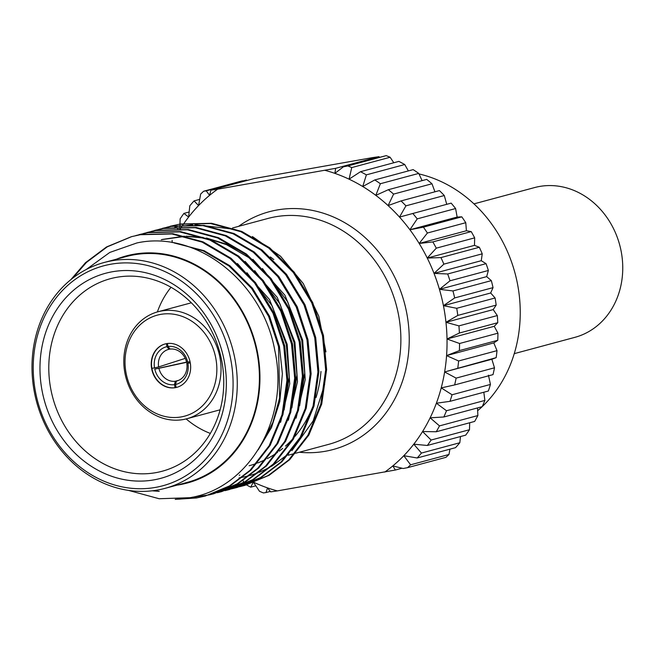 <?xml version="1.0" encoding="UTF-8"?>
<svg xmlns="http://www.w3.org/2000/svg" width="655" height="655" viewBox="0 0 655 655"><rect width="100%" height="100%" fill="white"/><g stroke="black" fill="none" stroke-linecap="round" stroke-linejoin="round"><path stroke-width="0.98" d="M473.966 203.869L534.562 187.576A77.552 67.318 74.9 0 1 539.646 186.446A77.552 67.318 74.9 0 1 620.432 247.893A77.552 67.318 74.9 0 1 574.836 337.358L514.24 353.651M112.545 271.727A106.184 92.167 74.9 0 1 224.026 359.882A106.184 92.167 74.9 0 1 153.761 479.902A106.184 92.167 74.9 0 1 42.28 391.747A106.184 92.167 74.9 0 1 112.545 271.727M155.62 472.697A99.691 86.534 -105.1 0 0 169.702 468.783A99.691 86.534 -105.1 0 0 219.834 352.505A99.691 86.534 -105.1 0 0 118.146 277.049A99.691 86.534 -105.1 0 0 116.918 277.253A99.691 86.534 -105.1 0 0 50.959 389.938A99.691 86.534 -105.1 0 0 155.62 472.697M160.786 314.367A52.326 45.416 -105.1 0 0 126.161 373.506A52.326 45.416 -105.1 0 0 181.091 416.94A52.326 45.416 -105.1 0 0 215.716 357.802A52.326 45.416 -105.1 0 0 160.786 314.367M183.171 419.56A55.405 48.085 74.9 0 1 125.457 375.667A55.405 48.085 74.9 0 1 158.027 311.755A55.405 48.085 74.9 0 1 161.662 310.953A55.405 48.085 74.9 0 1 219.376 354.846A55.405 48.085 74.9 0 1 186.798 418.758A55.405 48.085 74.9 0 1 183.171 419.56M190.278 362.862L187.936 363.271A19.388 16.833 74.9 0 1 175.524 384.477L176.121 387.498A22.466 19.503 74.9 0 1 175.597 387.596A22.466 19.503 74.9 0 1 175.065 387.686A22.466 19.503 -105.1 0 1 152.132 369.551A22.466 19.503 74.9 0 1 152.009 368.945A22.466 19.503 74.9 0 1 151.894 368.339A22.466 19.503 -105.1 0 1 165.256 343.916M176.121 387.498A22.466 19.503 -105.1 0 0 176.924 387.31M166.575 343.629A22.466 19.503 74.9 0 1 189.983 361.429A22.466 19.503 74.9 0 1 176.776 387.351A22.466 19.503 74.9 0 1 175.303 387.678A22.466 19.503 74.9 0 1 151.894 369.878A22.466 19.503 74.9 0 1 165.101 343.957A22.466 19.503 74.9 0 1 166.575 343.629M111.047 264.186A113.88 98.848 -105.1 0 0 35.697 392.902A113.88 98.848 -105.1 0 0 155.26 487.443A113.88 98.848 -105.1 0 0 230.609 358.727A113.88 98.848 -105.1 0 0 111.047 264.186M157.331 490.063A116.958 101.517 74.9 0 1 35.493 397.389A116.958 101.517 74.9 0 1 104.26 262.467A116.958 101.517 74.9 0 1 111.931 260.772A116.958 101.517 74.9 0 1 233.769 353.446A116.958 101.517 74.9 0 1 165.003 488.368A116.958 101.517 74.9 0 1 157.331 490.063M177.071 485.118A117.572 102.057 -105.1 0 0 179.593 484.716A117.572 102.057 -105.1 0 0 257.39 351.817A117.572 102.057 -105.1 0 0 133.947 254.214A117.572 102.057 -105.1 0 0 116.328 259.224M86.198 269.532L109.786 252.437L136.846 242.972C196.475 229.766 262.639 281.887 274.756 350.253C289.936 418.226 249.187 488.245 189.868 497.702L159.124 498.733L128.642 490.431M152.206 490.808L159.239 491.356L153.368 490.669M165.003 488.368L187.142 482.416A116.958 101.517 -105.1 0 0 255.909 347.494A116.958 101.517 -105.1 0 0 134.07 254.82A116.958 101.517 -105.1 0 0 126.399 256.514L104.26 262.467M166.706 227.252L179.986 224.043L211.614 223.281L241.826 231.452L269.721 247.819L294.275 272.243L312.697 302.561L323.455 335.434L326.624 369.641L321.728 404.045L308.865 435.026L289.723 459.646L269.172 475.26L244.929 485.355L240.565 486.468M170.087 226.286L179.028 224.297L210.656 223.543L240.868 231.714L268.763 248.081L293.317 272.505L311.739 302.823L322.497 335.696L325.666 369.895L320.77 404.299L307.907 435.288L288.765 459.9L268.214 475.522L243.971 485.617M158.96 229.34L172.24 226.122L203.869 225.369L234.072 233.54L261.975 249.907L286.53 274.33L304.952 304.649L315.71 337.522L318.879 371.721L313.982 406.125L301.12 437.114L281.977 461.726L261.419 477.348L237.184 487.443L232.82 488.548M162.342 228.366L171.282 226.376L202.911 225.623L233.115 233.794L261.017 250.161L285.564 274.584L303.994 304.902L314.752 337.775L317.921 371.974L313.024 406.387L300.162 437.368L281.02 461.988L260.461 477.601L236.226 487.697M151.215 231.42L164.495 228.202L196.123 227.449L226.327 235.62L254.23 251.987L278.776 276.41L297.206 306.728L307.965 339.601L311.133 373.8L306.237 408.212L293.375 439.194L274.232 463.814L253.673 479.427L229.438 489.522L225.066 490.636M154.596 230.445L163.529 228.464L195.165 227.711L225.369 235.882L253.272 252.249L277.818 276.672L296.248 306.99L307.007 339.855L310.175 374.062L305.279 408.466L292.417 439.448L273.274 464.067L252.715 479.689L228.48 489.784M143.47 233.499L156.742 230.29L188.378 229.537L218.582 237.708L246.477 254.075L271.031 278.498L289.453 308.816L300.219 341.681L303.38 375.888L298.483 410.292L285.621 441.274L266.479 465.893L245.928 481.515L221.685 491.61L217.321 492.716M209.084 494.91L192.185 497.235M146.843 232.533L155.784 230.544L187.412 229.79L217.624 237.961L245.519 254.328L270.073 278.752L288.495 309.07L299.253 341.943L302.422 376.142L297.526 410.554L284.663 441.535L265.521 466.155L244.97 481.769L220.727 491.864M205.711 495.9L197.45 497.71L178.61 499.184M135.716 235.587L148.996 232.369L180.624 231.616L210.828 239.787L238.731 256.154L263.285 280.577L281.707 310.896L292.466 343.769L295.634 377.968L290.738 412.38L277.876 443.361L258.733 467.981L238.174 483.595L213.939 493.69L209.575 494.803M70.814 279.685L85.461 262.704L106.536 246.951L131.352 236.701L140.293 234.711L171.921 233.958L202.125 242.129L230.028 258.496L254.574 282.919L273.004 313.237L283.762 346.11L286.931 380.309L282.035 414.721L269.172 445.703L250.03 470.323L229.471 485.936L205.236 496.031L196.492 497.964L175.221 499.372M139.097 234.613L148.038 232.631L179.666 231.87L209.87 240.049L237.773 256.416L262.327 280.839L280.749 311.158L291.508 344.022L294.676 378.23L289.78 412.634L276.918 443.615L257.775 468.235L237.216 483.857L212.981 493.952M244.454 485.486L241.04 486.321M240.557 486.428L237.102 487.124M236.611 487.214L236.193 487.287M240.082 486.575L236.635 487.295M236.144 487.385L235.235 487.549M236.709 487.566L233.286 488.401M232.803 488.515L229.356 489.211M232.328 488.663L228.882 489.375M228.955 489.653L225.541 490.489M213.465 493.821L210.042 494.656M131.352 236.701L141.251 234.457L172.879 233.696L203.083 241.875L230.986 258.242L255.532 282.665L273.962 312.984L284.72 345.848L287.889 380.056L282.993 414.459L270.13 445.441L250.988 470.061L230.429 485.683L205.236 496.031M187.698 362.059L186.528 362.051A16.309 14.156 -105.1 0 0 170.136 349.099L167.999 346.487A19.388 16.833 74.9 0 1 187.698 362.059L190.032 361.65M190.237 362.665L186.79 363.41A16.309 14.156 -105.1 0 1 176.948 380.932A16.309 14.156 -105.1 0 1 176.465 381.046L177.382 380.801M393.811 162.751L390.118 157.257A175.442 152.279 -105.1 0 0 386.221 155.628L347.846 165.944A175.442 152.279 74.9 0 1 351.743 167.574L349.058 179.175A166.206 144.264 -105.1 0 0 334.877 173.37L335.647 168.319L217.607 189.197A166.206 144.264 -105.1 0 0 209.592 195.346A166.206 144.264 -105.1 0 0 198.58 205.564L200.651 194.068A175.442 152.279 74.9 0 1 203.672 191.227L242.047 180.911L247.582 180.33M390.118 157.257L351.743 167.574M407.582 467.654L403.169 468.505L392.803 465.918A166.206 144.264 -105.1 0 0 403.808 455.7L410.595 464.804A175.442 152.279 74.9 0 1 407.582 467.654L445.957 457.329A175.442 152.279 -105.1 0 0 448.97 454.488L449.936 449.174M410.595 464.804L448.97 454.488M254.066 482.424A166.206 144.264 -105.1 0 0 267.518 487.885L265.979 492.568L263.408 492.928A175.442 152.279 74.9 0 1 259.511 491.299L253.338 482.08A166.206 144.264 -105.1 0 0 253.935 482.367M217.607 189.197L210.91 190.187L209.592 195.346L206.235 190.859L203.672 191.227M347.846 165.944L343.433 166.804L334.877 173.37A166.206 144.264 -105.1 0 0 325.052 170.357M384.788 472.058A166.206 144.264 -105.1 0 0 392.803 465.918L395.391 470.02L277.343 490.898L270.654 491.889L267.518 487.885A166.206 144.264 -105.1 0 0 277.343 490.898M253.608 482.489L253.338 482.08L253.01 482.719M210.91 190.187L254.238 178.537L372.286 157.659L378.975 156.668L379.351 157.143M343.433 166.804L386.221 155.628M199.685 199.382L194.06 200.897L198.58 205.564A166.206 144.264 -105.1 0 0 188.624 217.059A166.206 144.264 -105.1 0 0 183.965 223.421M183.858 223.56A166.206 144.264 -105.1 0 0 183.015 224.796M182.884 225.001A166.206 144.264 -105.1 0 0 181.803 226.614M181.64 226.867A166.206 144.264 -105.1 0 0 180.379 228.832M180.191 229.127A166.206 144.264 -105.1 0 0 179.822 229.725L179.838 229.111M252.781 481.818A166.206 144.264 -105.1 0 0 253.338 482.08M494.492 367.799L491.856 359.259L496.171 357.655L444.63 371.958L456.117 378.115L494.492 367.799A175.442 152.279 -105.1 0 1 493.027 374.619L454.652 384.935L441.216 387.891L452.056 394.769L490.431 384.444A175.442 152.279 -105.1 0 1 488.36 391.01L449.985 401.335L436.369 403.226L446.497 410.742L484.872 400.426A175.442 152.279 -105.1 0 1 482.203 406.673L443.828 416.989L430.13 417.825L439.497 425.889L477.872 415.565A175.442 152.279 -105.1 0 1 474.638 421.435L436.263 431.751L422.573 431.53L431.113 440.037A175.442 152.279 74.9 0 1 427.347 445.466L413.772 444.196L421.452 453.055L459.826 442.739A175.442 152.279 -105.1 0 1 455.561 447.66L417.186 457.984L403.808 455.7A166.206 144.264 -105.1 0 0 413.772 444.196A166.206 144.264 -105.1 0 0 422.573 431.53A166.206 144.264 -105.1 0 0 430.13 417.825A166.206 144.264 -105.1 0 0 436.369 403.226A166.206 144.264 -105.1 0 0 441.216 387.891A166.206 144.264 -105.1 0 0 444.63 371.958A166.206 144.264 -105.1 0 0 446.571 355.608A166.206 144.264 -105.1 0 0 447.013 338.995A166.206 144.264 -105.1 0 0 445.965 322.301A166.206 144.264 -105.1 0 0 443.435 305.688A166.206 144.264 -105.1 0 0 439.44 289.33A166.206 144.264 -105.1 0 0 434.028 273.405A166.206 144.264 -105.1 0 0 427.257 258.062A166.206 144.264 -105.1 0 0 419.184 243.464A166.206 144.264 -105.1 0 0 409.907 229.758A166.206 144.264 -105.1 0 0 399.509 217.083A166.206 144.264 -105.1 0 0 388.104 205.58A166.206 144.264 -105.1 0 0 375.814 195.362A166.206 144.264 -105.1 0 0 362.747 186.528A166.206 144.264 -105.1 0 0 349.058 179.175L360.504 171.708L398.879 161.392A175.442 152.279 -105.1 0 1 404.741 164.536L366.366 174.86L362.747 186.528L374.775 179.945L413.149 169.629A175.442 152.279 -105.1 0 1 418.741 173.411L380.367 183.727L375.814 195.362L388.333 189.713L426.708 179.396A175.442 152.279 -105.1 0 1 431.973 183.768L393.598 194.093L388.104 205.58L401.048 200.921L439.423 190.597A175.442 152.279 -105.1 0 1 444.303 195.526L405.928 205.842L399.509 217.083L451.156 203.124A175.442 152.279 -105.1 0 1 455.602 208.544L417.227 218.868L409.907 229.758L423.417 227.154L461.791 216.838L457.141 217.059L455.602 208.544M270.278 491.414L265.979 492.568M402.047 468.227L395.391 470.02M335.647 168.319L378.975 156.668M206.235 190.859L246.452 180.051M189.148 212.007L183.899 213.415L188.624 217.059L189.803 205.817A175.442 152.279 74.9 0 1 194.06 200.897M179.978 224.043L180.133 218.835A175.442 152.279 74.9 0 1 183.899 213.415M174.271 228.382A175.442 152.279 74.9 0 1 174.991 227.121L177.972 228.734M179.928 225.795L176.121 226.818M374.775 179.945A175.442 152.279 74.9 0 1 380.367 183.727M360.504 171.708A175.442 152.279 74.9 0 1 366.366 174.86M401.048 200.921A175.442 152.279 74.9 0 1 405.928 205.842M388.333 189.713A175.442 152.279 74.9 0 1 393.598 194.093M412.781 213.44A175.442 152.279 74.9 0 1 417.227 218.868M423.417 227.154A175.442 152.279 74.9 0 1 427.387 233.024L419.184 243.464L432.84 241.916L471.215 231.6L466.417 230.756L465.762 222.7L427.387 233.024M465.762 222.7A175.442 152.279 -105.1 0 0 461.791 216.838M432.84 241.916A175.442 152.279 74.9 0 1 436.287 248.163L427.257 258.062L440.954 257.579L479.329 247.262L474.482 245.363L474.67 237.847L436.287 248.163M474.67 237.847A175.442 152.279 -105.1 0 0 471.215 231.6M440.954 257.579A175.442 152.279 74.9 0 1 443.861 264.145L434.028 273.405L447.684 273.978L486.059 263.654L481.261 260.706L482.236 253.829L443.861 264.145M482.236 253.829A175.442 152.279 -105.1 0 0 479.329 247.262M447.684 273.978A175.442 152.279 74.9 0 1 450.001 280.798L439.44 289.33L452.957 290.943L491.332 280.627L486.673 276.631L488.376 270.474L450.001 280.798M488.376 270.474A175.442 152.279 -105.1 0 0 486.059 263.654M452.957 290.943A175.442 152.279 74.9 0 1 454.668 297.943L443.435 305.688L456.723 308.3L495.098 297.984L490.669 292.99L493.043 287.627L454.668 297.943M493.043 287.627A175.442 152.279 -105.1 0 0 491.332 280.627M456.723 308.3A175.442 152.279 74.9 0 1 457.804 315.415L445.965 322.301L458.934 325.879L497.309 315.563L493.199 309.602L496.179 305.099L457.804 315.415M496.179 305.099A175.442 152.279 -105.1 0 0 495.098 297.984M458.934 325.879A175.442 152.279 74.9 0 1 459.384 333.027L447.013 338.995L459.573 343.498L497.947 333.182L494.247 326.296L497.759 322.71L459.384 333.027M497.759 322.71A175.442 152.279 -105.1 0 0 497.309 315.563M439.497 425.889A175.442 152.279 74.9 0 1 436.263 431.751M446.497 410.742A175.442 152.279 74.9 0 1 443.828 416.989M421.452 453.055A175.442 152.279 74.9 0 1 417.186 457.984M431.113 440.037L469.488 429.721L469.7 422.762M469.488 429.721A175.442 152.279 -105.1 0 1 465.721 435.141L427.347 445.466M452.056 394.769A175.442 152.279 74.9 0 1 449.985 401.335M456.117 378.115A175.442 152.279 74.9 0 1 454.652 384.935M496.171 357.655A175.442 152.279 -105.1 0 0 497.006 350.654L493.796 342.901L497.751 340.289L459.376 350.605L446.571 355.608L458.623 360.97L497.006 350.654M458.623 360.97A175.442 152.279 74.9 0 1 457.796 367.971M459.573 343.498A175.442 152.279 74.9 0 1 459.376 350.605M497.751 340.289A175.442 152.279 -105.1 0 0 497.947 333.182M252.953 482.833L250.75 487.164L255.818 485.805M250.75 487.164A175.442 152.279 74.9 0 1 246.509 484.921M246.477 484.905A175.442 152.279 74.9 0 1 245.985 484.634M245.871 484.569A175.442 152.279 74.9 0 1 244.888 484.02L244.864 483.979M179.847 228.808L179.896 226.884M179.904 226.655L179.945 225.222M179.945 225.058L179.969 224.133M172.216 242.604L172.101 240.319M239.82 475.039L239.231 475.268M244.782 483.832L244.061 482.571M243.938 482.358L242.972 480.639M422.107 180.633L418.741 173.411M408.352 170.914L404.741 164.536M446.743 204.385L444.303 195.526M434.945 191.8L431.973 183.768M477.872 415.565L477.511 407.934M484.872 400.426L483.824 392.23M459.826 442.739L460.481 436.549M490.431 384.444L488.45 375.184M178.7 380.318L175.278 381.259A16.309 14.156 -105.1 0 1 158.895 368.298L188.222 361.969M185.234 358.367L158.625 366.947A16.309 14.156 -105.1 0 1 168.474 349.426A16.309 14.156 -105.1 0 1 168.957 349.303L170.063 349.009M167.41 343.507L167.999 346.487M175.065 387.686L174.467 384.665A19.388 16.833 74.9 0 1 154.768 369.084L186.814 362.059M166.354 343.67L166.943 346.667A19.388 16.833 74.9 0 0 154.531 367.881L151.894 368.339M176.465 381.046L175.524 384.477M187.936 363.271L186.79 363.41M174.467 384.665L175.278 381.259M158.895 368.298L154.768 369.084M168.957 349.303L166.943 346.667M154.531 367.881L158.625 366.947M72.615 278.252L86.419 262.45L107.281 246.812L131.827 236.57M249.129 465.746A116.958 101.517 -105.1 0 0 254.901 463.977M255.958 463.609A116.958 101.517 -105.1 0 0 256.572 463.388M257.661 462.979A116.958 101.517 -105.1 0 0 265.619 459.491M267.314 458.615A116.958 101.517 -105.1 0 0 277.581 452.327M279.21 451.139A116.958 101.517 -105.1 0 0 282.706 448.421M285.474 446.071A116.958 101.517 -105.1 0 0 292.679 438.989M294.897 436.484A116.958 101.517 -105.1 0 0 313.246 405.56M316.013 397.569A116.958 101.517 -105.1 0 0 320.975 371.483M273.823 259.585A116.958 101.517 -105.1 0 0 270.376 256.948M239.05 477.896L242.006 477.38M242.849 477.208L249.252 475.686M250.235 475.415L257.996 472.812M259.241 472.329L269.713 467.375M271.514 466.36L288.609 453.825M291.917 450.681L313.156 420.895L324.643 384.403M325.953 351.899L318.813 316.275L303.249 283.517L280.52 256.228L252.412 236.553M234.76 229.332L194.993 224.624M192.619 224.829L186.511 225.623M173.911 242.899L204.147 250.693L229.872 265.758L252.502 288.241L269.5 316.152L279.431 346.421L282.395 373.727L279.8 401.499L271.498 427.535L258.226 449.813M237.397 263.506L269.5 299.491L287.177 344.334L289.723 383.83L280.602 422.311M245.142 261.419L277.253 297.403L294.93 342.254L297.468 381.75L288.347 420.223M162.153 239.46L184.194 236.201M186.036 236.16L203.115 237.429M206.374 238.011L227.391 244.438L243.676 252.936M252.895 259.339L284.999 295.323L302.675 340.166L305.222 379.663L296.101 418.144M178.348 243.816L203.263 250.93L228.98 265.995L251.618 288.478L268.615 316.39L278.547 346.659L279.636 397.863L272.832 422.5L261.533 444.213M246.935 272.685L272.177 305.926L286.292 344.571L289.207 377.239L284.131 409.973M254.68 270.597L279.931 303.838L294.046 342.491L296.952 375.151L291.876 407.885M161.269 239.697L185.005 236.398M186.945 236.398L205.228 238.199M208.773 238.944L226.507 244.675L251.242 258.995M262.434 268.517L287.676 301.758L301.791 340.404L304.706 373.072L299.622 405.805M171.029 287.275A89.383 77.585 -105.1 0 0 157.38 311.936M186.151 418.93A89.383 77.585 -105.1 0 0 210.329 433.413M176.105 387.408L175.139 387.67M477.642 410.718A133.039 115.476 -105.1 0 0 482.145 406.69M482.236 406.599A133.039 115.476 -105.1 0 0 514.904 272.726A133.039 115.476 -105.1 0 0 418.987 173.935M493.796 342.901L446.571 355.608M491.856 359.259L444.63 371.958M494.247 326.296L447.013 338.995M493.199 309.602L445.965 322.301M490.669 292.99L443.435 305.688M486.673 276.631L439.44 289.33M481.261 260.706L434.028 273.405M474.482 245.363L427.257 258.062M466.417 230.756L419.184 243.464M457.141 217.059L409.907 229.758M238.6 226.343A123.115 106.863 74.9 0 1 277.302 209.944A123.115 106.863 74.9 0 1 406.558 312.157A123.115 106.863 74.9 0 1 325.093 451.311A123.115 106.863 74.9 0 1 299.343 452.245M295.863 453.178L328.613 444.368A116.958 101.517 -105.1 0 0 397.38 309.447A116.958 101.517 -105.1 0 0 275.542 216.772A116.958 101.517 -105.1 0 0 267.879 218.475L232.533 227.981M158.027 311.755L191.35 302.798M294.906 453.432L288.118 455.258M186.798 418.758L220.129 409.801"/></g></svg>
